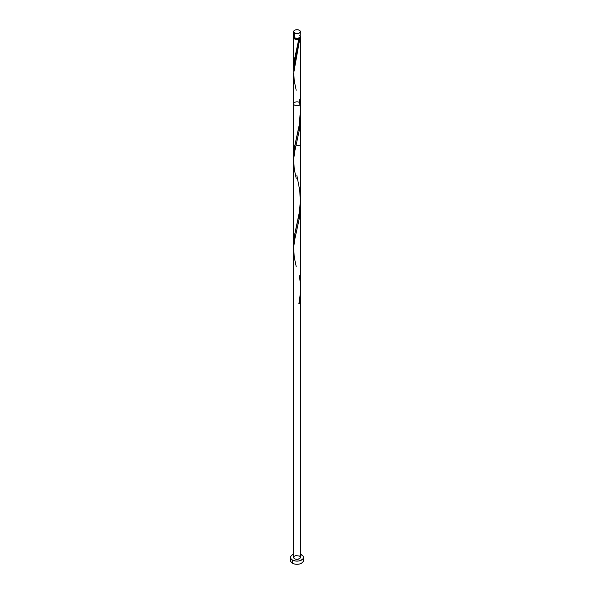 <?xml version="1.0" encoding="UTF-8"?>
<svg xmlns="http://www.w3.org/2000/svg" width="594" height="594" viewBox="0 0 594 594"><rect width="100%" height="100%" fill="white"/><g stroke="black" fill="none" stroke-linecap="round" stroke-linejoin="round"><path stroke-width="0.89" d="M293.889 35.737L293.696 36.865L294.617 37.86L294.617 33.019A3.371 1.945 180 0 1 293.629 31.645A3.371 1.945 180 0 1 295.708 29.849A3.371 1.945 180 0 1 299.383 30.272L297.661 29.737L295.129 30.027L293.889 30.903L293.696 32.024L295.708 33.442L298.871 33.264L300.371 31.645L299.383 30.272A3.371 1.945 180 0 1 300.371 31.645A3.371 1.945 180 0 1 298.292 33.442A3.371 1.945 180 0 1 294.617 33.019L294.617 37.86A3.371 1.945 0 0 0 298.292 38.283A3.371 1.945 0 0 0 300.371 36.486L300.111 35.737M294.305 37.585L295.092 38.684A2.695 1.559 0 0 0 298.908 38.684A2.695 1.559 0 0 0 299.695 37.652M291.015 559.132L290.525 560.558A6.475 3.742 0 0 0 292.419 563.201L292.419 560.031L295.738 561.055L298.262 561.055L300.601 560.498L302.985 558.82L303.475 557.387L302.985 555.954L300.371 554.195A6.475 3.742 180 0 1 301.581 554.744A6.475 3.742 180 0 1 303.475 557.387A6.475 3.742 180 0 1 299.48 560.84A6.475 3.742 180 0 1 292.419 560.031L292.419 563.201A6.475 3.742 0 0 0 299.48 564.018A6.475 3.742 0 0 0 303.475 560.558L302.985 559.132M294.305 37.652A2.695 1.559 0 0 0 295.092 38.684L297 39.137L298.908 38.684L294.193 60.699L293.726 70.641L293.629 67.835L298.864 39.204A3.371 1.945 180 0 1 294.617 38.959A3.371 1.945 180 0 1 293.629 37.585A3.371 1.945 180 0 1 293.77 37.036M300.371 200.059L300.371 144.966L294.617 146.339L293.629 144.966L293.629 155.984L294.446 147.267L299.383 124.302L300.349 110.335M293.644 245.025L294.342 236.033L299.554 211.316L300.371 199.666M300.044 36.754L300.245 37.066A3.371 1.945 180 0 1 300.371 37.585A3.371 1.945 180 0 1 299.807 38.662L293.629 73.456L293.629 244.134M298.671 102.116A3.371 1.945 0 0 0 293.629 103.802A3.371 1.945 0 0 0 297.958 105.665A3.371 1.945 0 0 0 299.822 102.74M300.304 557.009L299.799 558.464L297.661 559.296L295.129 559.006L293.629 557.387A3.371 1.945 0 0 0 298.292 559.184A3.371 1.945 0 0 0 299.383 556.014L300.111 556.645M300.245 37.066L299.807 38.662L298.908 38.684L299.695 37.585M296.206 90.258L294.193 80.584L293.696 71.028L294.624 63.758L299.807 38.662L297.809 39.471L295.56 39.345L293.889 38.328L293.889 36.843M292.419 560.031A6.475 3.742 180 0 1 290.525 557.387A6.475 3.742 180 0 1 293.629 554.195L291.617 555.308L290.644 556.66L291.015 558.82L292.419 560.031M293.629 103.802L293.629 557.387L294.201 556.303L295.708 555.59L299.383 556.014M290.525 557.387L290.644 561.293L291.617 562.637L294.52 564.018L297 564.3L299.48 564.018L302.383 562.637L303.356 561.293L303.475 557.387M293.629 31.645L293.629 36.486A3.371 1.945 0 0 0 294.617 37.86L297.661 38.395L300.111 37.229L300.371 31.645M299.799 35.402L299.383 35.113M300.319 291.023L299.807 303.118L298.864 303.66C300.661 294.476 300.831 285.194 299.383 275.816M296.206 266.558L294.193 256.89L293.696 247.334L294.624 240.065L299.391 218.013L300.319 202.873M296.206 178.408L294.193 168.741L293.696 159.185L294.624 151.908L299.391 129.863L300.319 114.716M298.908 38.684L298.864 39.204M299.383 99.51L300.304 108.836L300.104 118.221L298.864 127.361L294.193 148.849L293.726 158.791M296.874 175.542L299.807 190.778L300.304 203.259L298.864 215.511L294.193 236.999L293.726 246.948M293.629 37.585L293.629 67.835M300.371 37.585L300.371 111.91M300.371 557.387L300.371 103.802"/></g></svg>
